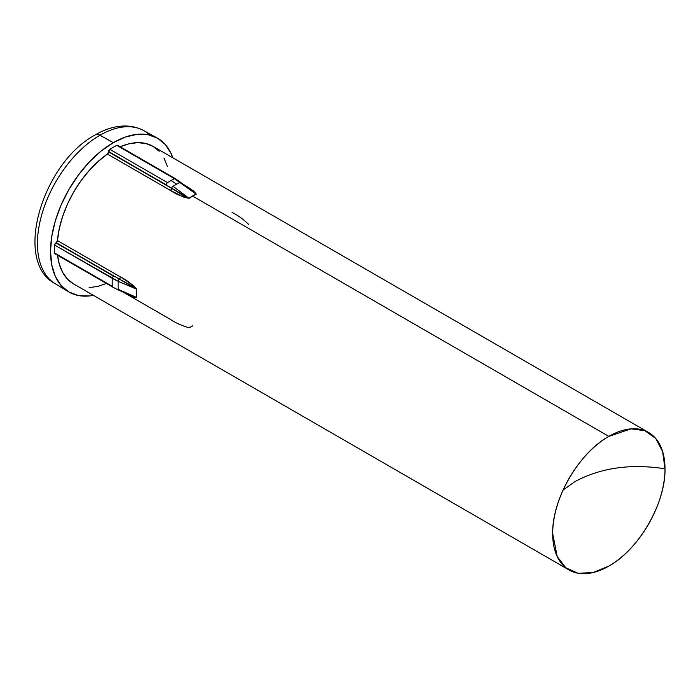 <?xml version="1.0" encoding="UTF-8"?>
<svg xmlns="http://www.w3.org/2000/svg" width="700" height="700" viewBox="0 0 700 700"><rect width="100%" height="100%" fill="white"/><g stroke="black" fill="none" stroke-linecap="round" stroke-linejoin="round"><path stroke-width="1.05" d="M117.6 145.32A1.873 1.076 120 0 0 116.742 145.364L174.457 178.684A1.873 1.076 -60 0 1 175.315 178.631L117.6 145.32L116.742 145.364A83.16 48.011 120 0 0 109.856 149.345A1.873 1.076 120 0 0 108.614 151.506L188.904 198.205A1.873 1.006 -123.1 0 0 189.096 198.327A1.873 1.006 56.9 0 1 188.904 198.205A79.441 45.867 -60 0 1 192.5 196A1.873 1.076 -120 0 0 192.684 196.123A79.424 45.859 120 0 0 189.096 198.327L183.82 197.155L170.459 190.444L107.415 154.044A79.424 45.859 120 0 0 57.453 240.59L120.496 276.99L132.982 285.206L136.631 289.188A79.424 45.859 120 0 0 136.631 297.474L132.982 296.966L123.2 292.11L130.191 295.741L136.631 297.474A1.873 1.146 -3.3 0 0 136.439 297.369A79.441 45.867 -60 0 1 136.439 289.082L118.212 281.312A82.618 47.696 120 0 0 118.212 289.31L136.439 297.369L118.212 289.31A82.618 47.696 -60 0 1 118.212 281.312L54.6 245.053A83.16 48.011 120 0 0 54.6 253.006L112.306 286.326A83.16 48.011 -60 0 1 112.306 278.373A83.16 48.011 120 0 0 112.306 286.326L54.6 253.006L54.985 253.776A1.873 1.076 120 0 1 54.6 253.006A83.16 48.011 120 0 1 54.6 245.053L112.306 278.373A1.873 1.076 -60 0 1 113.558 276.22L56.201 242.672L119.114 278.994L55.851 242.9L54.6 245.053A1.873 1.076 120 0 1 55.851 242.9L56.201 242.672A1.873 1.076 120 0 0 57.453 240.59L56.201 242.672L113.558 276.22A1.873 1.076 120 0 0 112.306 278.373L118.212 281.312A1.873 0.927 -66.9 0 1 119.254 279.064L119.114 278.994A1.873 1.076 120 0 0 120.356 276.911A1.873 1.076 -60 0 1 119.114 278.994L119.254 279.064A1.873 0.927 113.1 0 0 118.212 281.312L136.439 289.082L132.291 286.046L119.254 279.064A1.873 1.076 120.1 0 0 120.496 276.99A1.873 1.076 -59.9 0 1 119.254 279.064L136.439 289.082A1.873 1.006 -176.9 0 1 136.631 289.188A79.424 45.859 120 0 0 136.631 297.474A1.873 1.146 176.7 0 0 136.439 297.369A79.441 45.867 -60 0 1 136.439 289.082A1.873 1.006 3.1 0 1 136.631 289.188C131.705 283.859 126.324 279.79 120.496 276.99L57.453 240.59L59.255 228.734L62.615 216.475L67.436 204.19L73.587 192.211L80.885 180.898L89.119 170.572L98.044 161.534L107.415 154.044A1.873 1.076 120 0 0 108.596 151.926L166.32 184.826L108.596 151.926L107.415 154.044L170.327 190.365A1.873 1.076 120 0 0 171.509 188.248L171.64 188.335A1.873 0.927 -53.1 0 1 173.066 186.305L188.904 198.205A79.441 45.867 -60 0 1 192.5 196A79.441 45.867 -60 0 1 196.088 194.058L174.457 178.684A83.16 48.011 120 0 0 171.01 180.556A56.061 32.366 60 0 1 176.531 184.188A82.618 47.696 -60 0 1 179.987 182.306A82.618 47.696 120 0 0 176.531 184.188A82.618 47.696 120 0 0 173.066 186.305A82.618 47.696 -60 0 1 176.531 184.188A56.061 32.366 -120 0 0 171.01 180.556A83.16 48.011 -60 0 1 174.457 178.684L116.742 145.364A83.16 48.011 120 0 0 109.856 149.345L167.562 182.665A83.16 48.011 -60 0 1 171.01 180.556A83.16 48.011 120 0 0 167.562 182.665L109.856 149.345L108.596 151.926L171.509 188.248A1.873 1.076 -60 0 1 170.327 190.365L170.459 190.444A1.873 1.076 119.9 0 0 171.64 188.335L184.196 196.131L188.904 198.205L173.066 186.305A1.873 0.927 126.9 0 0 171.64 188.335A1.873 1.076 -60.1 0 1 170.459 190.444C175.805 194.093 182.018 196.718 189.096 198.327A79.424 45.859 120 0 1 192.684 196.123L608.843 436.389L192.684 196.123A1.873 1.076 60 0 1 192.5 196A79.441 45.867 -60 0 1 196.088 194.058L189.079 188.317M49.788 279.501A88.436 51.056 -60 0 1 44.1 207.279A88.436 51.056 -60 0 1 99.969 135.231A9.345 5.399 -120 0 0 95.41 134.838A9.345 5.399 60 0 1 99.969 135.231L113.304 142.66A88.769 51.249 -60 0 1 157.133 137.952A88.769 51.249 -60 0 1 172.839 157.806L171.29 153.921L165.489 144.742L157.684 138.268L148.173 134.741L137.322 134.312L125.545 136.981L113.304 142.66L99.969 135.231A88.436 51.056 120 0 0 42.341 212.669A88.436 51.056 120 0 0 55.212 283.71C12.39 261.406 42.998 162.286 95.419 134.838C109.629 126.315 128.065 122.246 143.64 130.55A88.436 51.056 120 0 0 99.969 135.231A88.436 51.056 -60 0 1 149.293 134.575M665 468.816C665.77 503.02 638.846 549.657 608.843 566.09L592.707 572.67L577.929 573.23L565.758 567.718L557.226 556.596L552.676 533.663A79.424 45.859 -60 0 1 608.843 436.389A79.424 45.859 -60 0 1 648.55 432.451A79.424 45.859 -60 0 1 665 468.816A79.424 45.859 -60 0 1 608.843 566.09A79.424 45.859 -60 0 1 569.126 570.019A79.424 45.859 -60 0 1 552.676 533.663C551.906 499.459 578.83 452.821 608.843 436.389L630.971 428.855L644.866 430.692L655.725 438.471L662.629 451.544L665 468.816C630.849 463.452 600.819 467.731 574.892 481.635C600.819 467.731 630.849 463.452 665 468.816M563.08 490.061L574.892 481.635L563.08 490.061M73.587 283.92L67.436 279.046L62.615 272.335L59.255 263.961L57.566 255.264A79.424 45.859 120 0 0 73.587 283.92L569.126 570.019M184.905 185.22L191.546 189.472L196.271 194.18A79.424 45.859 120 0 0 192.684 196.123A79.424 45.859 120 0 1 196.271 194.18A1.873 1.146 63.3 0 1 196.088 194.058A1.873 1.146 -116.7 0 0 196.271 194.18L194.005 191.275L184.914 185.229M159.162 151.235L153.011 146.361A79.424 45.859 120 0 0 120.181 146.808L128.555 143.92L137.489 142.651L145.714 143.474L153.011 146.361L648.55 432.451M68.373 291.69A88.769 51.249 -60 0 0 93.415 295.365L89.285 295.969L78.426 295.54L68.915 292.014L61.11 285.539L55.309 276.36L51.739 264.828L50.531 251.379L51.739 236.547L55.309 220.885L61.11 205.004L68.915 189.516L78.426 175.009L89.285 162.05L101.054 151.121L113.304 142.66A88.769 51.249 -60 0 0 55.458 220.386A88.769 51.249 -60 0 0 68.373 291.69L55.212 283.71M167.352 166.32L163.992 157.955M89.119 287.63L98.044 286.361L106.418 283.474M127.96 294.175L118.58 290.071A1.873 0.91 -66.2 0 1 118.212 289.31A1.873 0.91 113.8 0 0 118.58 290.071L112.691 287.096A1.873 1.076 -60 0 1 112.306 286.326A1.873 1.076 120 0 0 112.691 287.096L54.985 253.776M166.32 184.826A1.873 1.076 -60 0 1 167.562 182.665A1.873 1.076 120 0 0 166.32 184.826M191.494 190.041L175.315 178.631A1.873 1.076 120 0 0 174.457 178.684L179.987 182.306A1.873 0.91 -53.8 0 1 180.827 182.245A1.873 0.91 126.2 0 0 179.987 182.306L196.088 194.058L191.38 189.954M248.727 224.473C243.477 219.327 237.974 215.338 232.199 212.494L232.059 212.415M122.972 292.014L170.459 319.428C175.805 323.006 182.018 325.789 189.096 327.757A79.424 45.859 120 0 0 192.684 325.815M157.133 137.952L143.64 130.55"/></g></svg>
